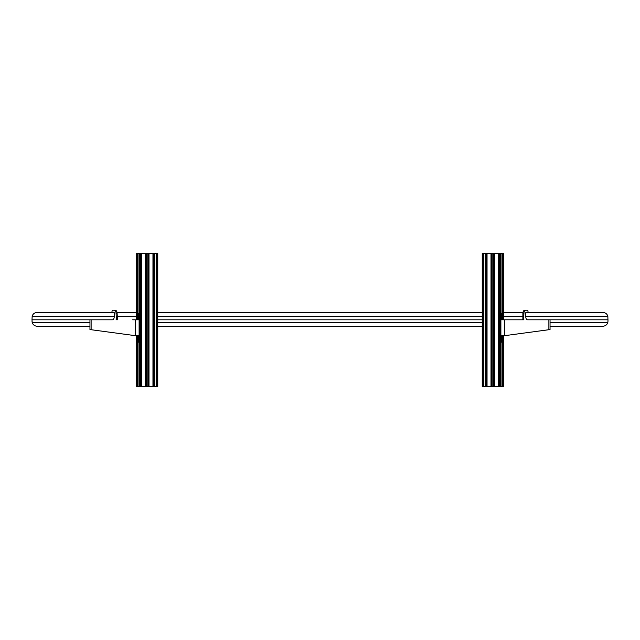 <?xml version="1.0" encoding="UTF-8"?>
<svg xmlns="http://www.w3.org/2000/svg" width="640" height="640" viewBox="0 0 640 640"><rect width="100%" height="100%" fill="white"/><g stroke="black" fill="none" stroke-linecap="round" stroke-linejoin="round"><path stroke-width="0.96" d="M503.36 319.808L503.36 253.472L485.256 253.472L485.256 386.528L482.24 386.528L482.24 253.472L485.264 253.472L485.256 386.528L503.36 386.528L503.36 335.76M491.328 253.472L491.328 386.528M492.184 253.472L492.184 386.528L492.208 253.472M500.336 253.472L500.344 386.528L500.336 253.472M498.752 253.472L498.752 386.528L498.752 253.472M494.272 253.472L494.272 386.528M493.416 386.528L493.392 253.472L493.416 386.528M486.848 253.472L486.848 386.528M92.592 319.808L112.4 319.808L89.96 319.808L89.96 329.56L135.648 335.712L135.648 319.808L139.784 319.808M135.648 319.808L132.64 319.808M139.784 335.808L136.696 335.712M116.44 319.808L116.072 313.44L117.12 313.44A3.2 1.832 90 0 0 115.288 310.24L114.24 310.24A3.2 1.832 90 0 1 116.072 313.44M114.24 310.24L112.216 310.24L111.848 312.448M113.016 312.448L113.872 312.16L114.24 312.8L114.24 316.608A3.2 1.832 90 0 1 112.4 319.808L32 319.808L32.16 316.288A5.12 5.12 0 0 1 37.12 312.448L114.176 312.448M138.792 335.808L138.792 342.208L139.656 342.208M139.656 313.408L138.792 313.408L138.792 319.808M117.488 319.808L117.12 313.44M135.648 335.712L137.216 335.784M550.04 319.808L550.04 329.56L504.352 335.712L504.352 319.808L500.216 319.808M504.352 319.808L523.56 319.808L523.928 313.44L522.88 313.44L522.88 319.168L523.928 319.168M503.304 335.712L500.216 335.808M526.984 312.448L526.128 312.16L525.76 312.8L525.76 316.608A3.2 1.832 90 0 0 527.6 319.808L548.88 319.808L548.88 329.816M523.928 313.44A3.2 1.832 90 0 1 525.76 310.24L527.784 310.24L528.152 312.448M501.208 335.808L501.208 342.208L500.344 342.208M500.344 313.408L501.208 313.408L501.208 319.808M522.512 319.808L522.88 319.168M525.76 310.24L524.712 310.24A3.2 1.832 90 0 0 522.88 313.44M504.352 335.712L502.784 335.784M89.96 326.208L37.12 326.208A5.12 5.12 0 0 1 32.16 322.368L32 319.808M32 321.088L32.16 322.368L89.96 322.368M550.04 322.368L607.84 322.368L608 321.088L607.84 322.368A5.12 5.12 0 0 1 602.88 326.208L550.04 326.208M482.24 326.208L157.76 326.208M608 321.088L607.84 316.288L525.76 316.288M607.84 316.288A5.12 5.12 0 0 0 602.88 312.448L525.824 312.448M522.968 312.448L503.36 312.448M482.24 312.448L157.76 312.448M136.64 312.448L117.032 312.448M608 319.808L527.6 319.808M482.24 319.808L157.76 319.808M138.048 319.808L138.048 253.472L139.656 253.472L139.656 386.528L141.248 386.528L141.248 253.472L141.248 386.528L148.672 386.528L148.672 253.472L148.672 386.528L153.152 386.528L153.152 253.472L153.152 386.528L157.76 386.528L157.76 253.472L139.656 253.472L139.664 386.528L136.64 386.528L136.64 335.76M136.64 319.808L136.64 253.472L138.048 253.472M146.584 253.472L146.584 386.528L146.608 253.472M154.736 253.472L154.744 386.528L154.736 253.472M145.728 253.472L145.728 386.528L145.728 253.472M482.368 386.528L482.368 253.472M503.232 386.528L503.232 335.768M503.232 319.808L503.232 253.472M502.896 386.528L502.896 335.784M502.896 319.808L502.896 253.472M501.952 386.528L501.952 335.808M501.952 319.808L501.952 253.472M482.704 386.528L482.704 253.472M483.648 386.528L483.648 253.472M491.696 253.472L491.696 386.528M493.624 253.472L493.624 386.528M494.056 253.472L494.056 386.528M498.56 253.472L498.56 386.528M494.592 253.472L494.592 386.528M493.904 253.472L493.904 386.528M491.976 253.472L491.976 386.528M491.544 253.472L491.544 386.528M491.008 253.472L491.008 386.528M487.04 253.472L487.04 386.528M485.936 253.472L485.936 386.528M485.832 253.472L485.832 386.528M485.384 253.472L485.384 386.528M499.664 253.472L499.664 386.528M499.768 253.472L499.768 386.528M500.216 253.472L500.216 386.528M91.12 319.808L91.12 329.816M139.112 319.808L139.112 335.808M117.12 319.168L116.072 319.168M500.888 319.808L500.888 335.808M522.88 316.288L503.36 316.288M482.24 316.288L157.76 316.288M136.64 316.288L117.12 316.288M114.24 316.288L32.16 316.288M482.24 322.368L157.76 322.368M136.768 386.528L136.768 335.768M136.768 319.808L136.768 253.472M157.632 386.528L157.632 253.472M157.296 386.528L157.296 253.472M156.352 386.528L156.352 253.472M137.104 386.528L137.104 335.784M137.104 319.808L137.104 253.472M138.048 386.528L138.048 335.808M146.096 253.472L146.096 386.528M148.024 253.472L148.024 386.528M148.456 253.472L148.456 386.528M153.152 253.472L153.152 386.528M152.96 253.472L152.96 386.528M148.992 253.472L148.992 386.528M148.672 253.472L148.672 386.528M148.304 253.472L148.304 386.528M147.816 253.472L147.816 386.528L147.792 253.472M146.376 253.472L146.376 386.528M145.944 253.472L145.944 386.528M145.408 253.472L145.408 386.528M141.44 253.472L141.44 386.528M141.248 253.472L141.248 386.528M140.336 253.472L140.336 386.528M140.232 253.472L140.232 386.528M139.784 253.472L139.784 386.528M154.064 253.472L154.064 386.528M154.168 253.472L154.168 386.528M154.616 253.472L154.616 386.528"/></g></svg>
